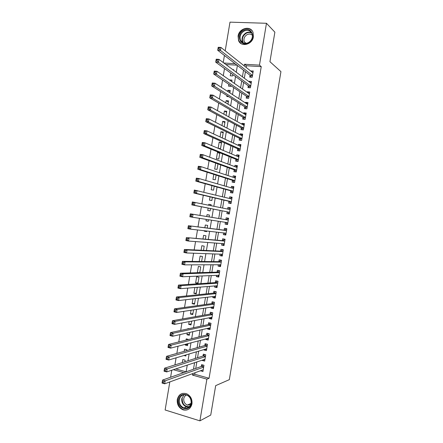 <?xml version="1.0" encoding="UTF-8"?>
<svg xmlns="http://www.w3.org/2000/svg" width="443" height="443" viewBox="0 0 443 443"><rect width="100%" height="100%" fill="white"/><g stroke="black" fill="none" stroke-linecap="round" stroke-linejoin="round"><path stroke-width="0.66" d="M253.435 36.714C252.449 44.649 241.07 47.534 238.561 40.601L238.079 36.093C239.032 28.125 250.638 25.196 253.047 32.433L253.435 36.714M191.963 403.938C190.645 408.839 187.694 410.816 183.103 409.858C178.817 407.953 176.879 404.503 177.278 399.497C178.679 394.403 181.78 392.481 186.569 393.733C190.573 395.754 192.373 399.154 191.963 403.938M225.205 50.801L229.995 22.15L266.476 23.285L274.876 32.173L269.931 61.699L280.945 71.633L229.33 379.657L215.675 385.637L210.746 415.058L199.904 420.85L165.123 409.98L169.813 381.938M170.599 377.248L171.773 370.237M224.496 68.538L223.3 75.692M222.569 80.061L221.35 87.343M220.642 91.585L219.401 98.988M218.715 103.108L217.452 110.639M216.788 114.632L215.503 122.285M214.861 126.155L213.559 133.93M212.933 137.673L211.61 145.57M211.006 149.191L209.661 157.215M209.079 160.709L207.717 168.855M207.152 172.227L205.768 180.495M205.225 183.74L203.819 192.135M203.298 195.252L201.875 203.769M201.371 206.765L199.931 215.398M199.444 218.316L198.004 226.905M197.495 229.945L196.077 238.412M195.551 241.579L194.156 249.918M193.602 253.213L192.229 261.425M191.658 264.842L190.307 272.932M189.715 276.471L188.38 284.434M187.771 288.094L186.459 295.935M185.822 299.723L184.532 307.436M183.878 311.346L182.61 318.932M181.935 322.969L180.689 330.434M179.991 334.587L178.762 341.93M178.047 346.21L176.84 353.42M176.104 357.828L174.919 364.916M223.239 62.546L224.424 55.458M250.035 75.26L249.725 77.104L252.194 77.27L253.252 70.952L250.738 71.052M248.274 85.77L247.964 87.609L250.428 87.797L251.486 81.479L249.021 81.307L248.96 81.673M246.513 96.281L246.208 98.119L248.667 98.324L249.725 92.006L247.26 91.812L247.183 92.294M244.757 106.785L244.447 108.624L246.906 108.845L247.964 102.532L245.505 102.322L245.405 102.914M242.997 117.295L242.692 119.134L245.145 119.372L246.203 113.054L243.744 112.827L243.628 113.535M241.241 127.8L240.931 129.638L243.384 129.893L244.442 123.58L241.983 123.331L241.85 124.156M239.48 138.299L239.17 140.138L241.623 140.414L242.675 134.102L240.228 133.836L240.073 134.772M237.719 148.804L237.415 150.642L239.857 150.936L240.914 144.623L238.467 144.34L238.295 145.387M235.964 159.303L235.654 161.141L238.096 161.451L239.154 155.139L236.712 154.845L236.518 156.008M236.368 171.795L235.587 171.69L236.34 171.956L237.393 165.66L234.951 165.344L234.74 166.618M232.448 180.307L232.143 182.139L234.574 182.488L235.632 176.176L233.195 175.843L232.963 177.233M230.692 190.806L230.382 192.639L232.819 193.004L233.871 186.691L231.44 186.342L231.185 187.843M228.931 201.299L228.627 203.138L231.058 203.514L232.11 197.207L229.679 196.842L229.408 198.458M227.176 211.798L226.871 213.631L229.297 214.03L230.349 207.723L227.923 207.335L227.636 209.068M225.415 222.325L225.11 224.125L227.536 224.54L228.594 218.233L226.168 217.829L225.858 219.667M223.637 232.935L223.355 234.618L225.775 235.05L226.833 228.749L224.407 228.322L224.103 230.161M221.86 243.539L221.6 245.112L224.014 245.56L225.072 239.259L222.652 238.816L222.347 240.654M220.088 254.144L219.844 255.605L222.259 256.071L223.311 249.769L220.896 249.309L220.586 251.148M218.31 264.748L218.083 266.093L220.498 266.581L221.555 260.274L219.141 259.803L218.831 261.636M216.538 275.352L216.328 276.582L218.737 277.085L219.794 270.784L217.386 270.291L217.076 272.124M214.761 285.951L214.573 287.07L216.981 287.59L218.034 281.288L215.63 280.779L215.32 282.612M212.989 296.555L212.817 297.558L215.22 298.095L216.278 291.793L213.869 291.267L213.565 293.1M211.211 307.154L211.062 308.046L213.46 308.599L214.517 302.298L212.114 301.755L211.809 303.588M209.439 317.753L209.306 318.528L211.704 319.104L212.756 312.802L210.359 312.237L210.054 314.076M207.662 328.352L207.551 329.011L209.943 329.603L211.001 323.301L208.603 322.72L208.299 324.558M205.89 338.945L205.796 339.493L208.188 340.102L209.24 333.8L206.853 333.208L206.543 335.041M204.118 349.538L204.046 349.976L206.432 350.601L207.485 344.3L205.098 343.69L204.788 345.523M202.34 360.131L202.29 360.458L204.672 361.1L205.729 354.799L203.343 354.167L203.032 356M184.858 361.765L185.13 360.159L182.809 359.528L182.3 362.573M186.724 350.629L186.863 349.804L184.537 349.189L184.177 351.349M187.771 344.383L185.229 345.047L185.357 344.3M188.585 339.493L186.27 338.845L186.054 340.119M189.488 334.122L186.963 334.709L187.256 332.953M188.812 328.7L187.998 328.501L187.937 328.889M191.204 323.866L188.69 324.365L189.155 321.596M192.921 313.605L190.424 314.015L191.055 310.244M194.638 303.344L192.157 303.671L192.954 298.892M196.354 293.078L193.884 293.321L194.854 287.535M198.071 282.817L195.618 282.977L196.659 276.764L199.001 277.263L197.96 283.481L195.618 282.977M199.787 272.55L197.351 272.628L198.386 266.415L200.734 266.891L199.771 272.644M201.637 261.503L202.468 256.525L200.12 256.065L199.212 261.481M203.503 250.356L204.206 246.153L201.853 245.71L201.094 250.245M205.369 239.209L205.94 235.787L203.586 235.355L202.977 239.004M206.659 231.484L204.278 231.218L204.361 230.731M207.235 228.056L207.678 225.415L205.319 225.005L204.854 227.763M208.376 221.212L206.012 220.863L206.261 219.368M209.102 216.909L209.412 215.043L207.047 214.645L206.737 216.516M211.128 204.782L208.78 204.289L208.636 205.159M208.149 208.083L207.745 210.503L210.104 210.89L210.497 208.542M210.032 196.842L209.478 200.147L211.843 200.518L212.363 197.39M211.909 185.595L211.211 189.787L213.576 190.141L214.229 186.237M213.792 174.348L212.945 179.432L215.315 179.764L216.095 175.085M215.675 163.096L214.678 169.071L217.048 169.387L217.967 163.927M219.722 153.405L217.452 152.492L216.411 158.71L218.787 159.009L219.828 152.78L217.452 152.492M221.445 143.128L219.185 142.125L218.15 148.311M223.167 132.85L220.919 131.765L220.049 136.937M224.883 122.573L222.652 121.399L221.954 125.563M226.606 112.289L224.385 111.032L223.859 114.189M228.328 102.006L226.118 100.666L225.764 102.809M230.044 91.723L227.857 90.294L227.663 91.43M226.971 95.577L226.816 96.519L228.71 96.674M231.767 81.44L229.568 80.05M228.854 84.32L228.549 86.147L230.947 86.33L231.036 85.798M175.76 368.919L186.082 371.815M236.999 65.182L225.886 64.512M183.745 366.278L184.127 366.151M183.939 355.507L185.822 356.017L186.01 354.898M185.229 345.047L187.555 345.656L187.893 343.641M186.963 334.709L189.288 335.296L189.776 332.383M188.69 324.365L191.022 324.935L191.664 321.125M190.424 314.015L192.755 314.574L193.547 309.862M192.157 303.671L194.494 304.214L195.429 298.599M193.884 293.321L196.227 293.847L197.268 287.629L196.31 287.418M197.744 272.705L197.351 272.628M204.278 231.218L206.637 231.639L206.743 231.002M206.012 220.863L208.371 221.262L208.625 219.734M209.412 215.043L207.047 214.645M210.984 205.641L211.145 204.666L208.78 204.289M212.873 194.372L212.042 194.161M218.266 148.361L220.525 148.632L221.566 142.402L219.185 142.125M222.303 137.983L223.305 132.02L220.919 131.765M224.191 126.698L225.038 121.637L222.652 121.399M226.08 115.418L226.777 111.254L224.385 111.032M227.968 104.133L228.516 100.871L226.118 100.666M229.856 92.847L230.255 90.483L227.857 90.294M231.744 81.562L231.994 80.094L229.59 79.928M230.737 73.062L230.282 75.775L232.686 75.941L232.907 74.629M233.633 70.276L233.727 69.706L232.791 69.651M195.025 372.746L194.776 374.257L209.068 378.267L261.254 66.649L246.413 65.752L246.136 67.402M245.416 71.694L244.326 78.228M243.628 82.404L242.515 89.049M241.834 93.108L240.704 99.874M240.04 103.817L238.893 110.695M238.251 114.521L237.077 121.515M236.457 125.225L235.266 132.33M234.668 135.929L233.455 143.15M232.874 146.627L231.645 153.965M231.085 157.326L229.839 164.779M229.291 168.03L228.029 175.594M227.503 178.723L226.218 186.409M225.714 189.421L224.407 197.218M223.92 200.12L222.596 208.033M222.131 210.813L220.791 218.831M220.337 221.544L219.003 229.524M218.526 232.348L217.208 240.217M216.716 243.157L215.42 250.904M214.91 253.961L213.631 261.597M213.1 264.764L211.843 272.284M211.294 275.568L210.054 282.972M209.484 286.372L208.265 293.654M207.678 297.175L206.477 304.341M205.868 307.974L204.688 315.023M204.062 318.772L202.9 325.705M202.252 329.57L201.111 336.387M200.446 340.368L199.322 347.068M198.641 351.161L197.539 357.745M196.83 361.953L195.751 368.421M200.568 370.725L202.916 371.594L203.968 365.298L201.587 364.65L201.283 366.483M236.335 171.967L233.898 171.646L234.209 169.807M266.476 23.285L259.471 65.138L244.536 64.252L244.254 65.907M261.254 66.649L259.471 65.138M209.068 378.267L206.887 379.147L199.904 420.85M192.76 373.571L192.506 375.094L206.887 379.147M243.534 70.238L242.432 76.816M241.728 81.025L240.604 87.725M239.918 91.812L238.783 98.628M238.112 102.599L236.955 109.532M236.307 113.386L235.128 120.435M234.502 124.173L233.306 131.333M232.697 134.954L231.479 142.236M230.897 145.736L229.657 153.134M229.092 156.517L227.835 164.032M227.287 167.299L226.008 174.924M225.481 178.08L224.186 185.822M223.676 188.856L222.364 196.714M221.877 199.632L220.542 207.606M220.071 210.408L218.72 218.493M218.261 221.223L216.915 229.264M216.439 232.11L215.11 240.04M214.617 243.002L213.31 250.81M212.795 253.889L211.505 261.58M210.973 264.776L209.705 272.345M209.151 275.657L207.9 283.116M207.33 286.543L206.1 293.881M205.508 297.425L204.295 304.646M203.686 308.306L202.495 315.41M201.864 319.187L200.696 326.175M200.042 330.068L198.89 336.935M198.22 340.944L197.091 347.7M196.399 351.825L195.291 358.459M194.582 362.701L193.491 369.218M235.061 63.687L223.876 63.017M186.132 371.799L187.251 365.121M187.976 360.774L189.117 353.979M189.82 349.754L190.977 342.838M191.669 338.729L192.843 331.691M193.513 327.704L194.71 320.544M195.357 316.679L196.576 309.397M197.201 305.648L198.442 298.25M199.045 294.617L200.308 287.103M200.895 283.586L202.174 275.95M202.739 272.556L204.04 264.798M204.588 261.525L205.906 253.645M206.432 250.489L207.773 242.493M208.282 239.453L209.639 231.335M210.126 228.416L211.505 220.177M211.975 217.38L213.36 209.102M213.842 206.228L215.204 198.06M215.708 195.07L217.053 187.018M217.574 183.911L218.903 175.976M219.44 172.748L220.747 164.934M221.312 161.584L222.596 153.887M223.178 150.421L224.446 142.845M225.05 139.252L226.295 131.798M226.916 128.082L228.145 120.745M228.787 116.919L229.995 109.698M230.653 105.744L231.844 98.645M232.525 94.575L233.694 87.598M234.391 83.406L235.543 76.539M236.263 72.231L237.393 65.486M173.379 369.7L183.762 372.629M194.776 374.257L192.506 375.094M246.413 65.752L244.536 64.252M202.883 369.883L200.535 370.935M204.926 359.583L202.29 360.458M206.665 349.195L204.046 349.976M208.404 338.812L205.796 339.493M210.143 328.424L207.551 329.011M211.881 318.035L209.306 318.528M213.62 307.641L211.062 308.046M215.364 297.253L212.817 297.558M217.103 286.859L214.573 287.07M218.842 276.471L216.328 276.582M220.581 266.071L218.083 266.093M222.325 255.677L219.844 255.605M224.064 245.284L221.6 245.112M225.803 234.884L223.355 234.618M227.547 224.485L225.11 224.125M228.588 218.249L226.168 217.829M230.332 207.845L227.923 207.335M232.071 197.445L229.679 196.842M233.815 187.04L231.44 186.342M235.554 176.641L233.195 175.843M237.298 166.236L234.951 165.344M239.037 155.831L236.712 154.845M240.782 145.42L238.467 144.34M242.526 135.015L240.228 133.836M244.265 124.605L241.983 123.331M246.009 114.194L243.744 112.827M247.753 103.784L245.505 102.322M249.498 93.373L247.26 91.812M251.242 82.957L249.021 81.307M252.986 72.547L250.782 70.797M163.506 381.761L162.454 381.456L162.254 382.641L163.306 382.951L163.506 381.761L165.178 380.836L164.68 383.81L162.055 383.04L162.553 380.072L165.178 380.836L203.664 367.136M203.221 369.761L164.68 383.81L163.306 382.951M162.454 381.456L162.553 380.072L201.631 366.361L202.894 365.004M162.254 382.641L162.055 383.04M191.332 403.468C190.08 412.688 176.785 408.562 178.634 399.63C179.808 390.493 193.137 394.408 191.332 403.468M179.337 399.669C179.016 403.656 180.561 406.408 183.967 407.942C187.655 408.728 190.03 407.156 191.088 403.219C191.415 399.376 189.964 396.651 186.736 395.045C182.92 394.065 180.456 395.61 179.337 399.669M190.606 404.852L187.356 405.09C184.714 403.894 183.513 401.751 183.762 398.656C184.122 396.845 185.069 395.621 186.603 394.995M182.566 393.401C179.936 394.314 178.313 396.297 177.704 399.348C177.305 404.315 179.232 407.743 183.485 409.625C185.407 410.224 187.212 410.024 188.895 409.039M189.986 403.883L190.761 404.465M248.313 42.977C240.261 47.484 235.538 34.366 243.733 30.406C251.751 25.788 256.63 39.023 248.313 42.977M244.093 31.049C240.566 33.375 239.358 36.42 240.466 40.186C242.16 43.309 244.785 44.139 248.329 42.678C251.823 40.424 253.064 37.417 252.056 33.662C250.367 30.406 247.715 29.537 244.093 31.049M245.511 43.425L244.248 41.753C243.39 38.812 244.331 36.442 247.083 34.643C249.154 33.679 250.943 33.906 252.444 35.324M252.156 30.805C249.763 28.324 246.84 27.881 243.395 29.482C239.015 32.378 237.52 36.165 238.915 40.839L241.175 43.663M204.483 359.428L204.932 359.544M165.494 369.855L164.442 369.556L164.242 370.747L165.294 371.046L165.494 369.855L167.166 368.947L166.668 371.921L164.037 371.173L164.536 368.205L167.166 368.947L205.419 356.637M204.982 359.262L166.668 371.921L165.294 371.046M164.442 369.556L164.536 368.205L203.387 355.89L204.688 354.527M164.242 370.747L164.037 371.173M206.061 348.962L206.676 349.123M167.487 357.944L166.43 357.656L166.23 358.847L167.288 359.135L167.487 357.944L169.154 357.058L168.656 360.032L166.025 359.306L166.518 356.338L169.154 357.058L207.174 346.138M206.737 348.763L168.656 360.032L167.288 359.135M166.43 357.656L166.518 356.338L205.137 345.424L206.482 344.045M166.23 358.847L166.025 359.306M207.634 338.491L208.42 338.701M169.481 346.033L168.423 345.75L168.224 346.941L169.281 347.223L169.481 346.033L171.142 345.169L170.644 348.143L168.008 347.439L168.506 344.471L171.142 345.169L208.935 335.639M208.498 338.264L170.644 348.143L169.281 347.223M168.423 345.75L168.506 344.471L206.892 334.952L208.282 333.562M168.224 346.941L168.008 347.439M209.284 327.986L210.165 328.28M171.469 334.122L170.411 333.85L170.212 335.041L171.269 335.312L171.469 334.122L173.13 333.274L172.632 336.248L169.996 335.567L170.489 332.599L173.13 333.274L210.691 325.14M210.253 327.765L172.632 336.248L171.269 335.312M170.411 333.85L170.489 332.599L208.642 324.486L210.082 323.08M170.212 335.041L169.996 335.567M210.934 317.47L211.915 317.852M173.462 322.205L172.405 321.945L172.205 323.135L173.263 323.396L173.462 322.205L175.118 321.38L174.625 324.354L171.978 323.695L172.477 320.726L175.118 321.38L212.452 314.641M212.014 317.266L174.625 324.354L173.263 323.396M172.405 321.945L172.477 320.726L210.397 314.015L211.887 312.597M172.205 323.135L171.978 323.695M212.585 306.944L213.659 307.425M175.456 310.294L174.392 310.039L174.193 311.23L175.256 311.484L175.456 310.294L177.111 309.485L176.613 312.459L173.966 311.822L174.459 308.854L177.111 309.485L214.207 304.136M213.77 306.761L176.613 312.459L175.256 311.484M174.392 310.039L174.459 308.854L212.147 303.538L213.692 302.109M174.193 311.23L173.966 311.822M214.24 296.406L215.403 296.998M177.449 298.377L176.386 298.128L176.187 299.318L177.25 299.568L177.449 298.377L179.099 297.591L178.601 300.564L175.949 299.95L176.447 296.982L179.099 297.591L215.968 293.631M215.531 296.256L178.601 300.564L177.25 299.568M176.386 298.128L176.447 296.982L213.903 293.067L215.503 291.621M176.187 299.318L175.949 299.95M215.891 285.862L217.148 286.571M217.519 281.178L218.022 281.36M179.443 286.455L178.379 286.222L178.18 287.413L179.243 287.651L179.443 286.455L181.087 285.691L180.589 288.664L177.936 288.072L178.435 285.104L181.087 285.691L217.729 283.127M217.286 285.752L180.589 288.664L179.243 287.651M178.379 286.222L178.435 285.104L215.658 282.59L217.253 281.194M178.18 287.413L177.936 288.072M217.546 275.308L218.897 276.144M219.662 270.756L218.997 270.773L219.767 270.928M181.436 274.538L180.367 274.311L180.168 275.502L181.237 275.729L181.436 274.538L183.081 273.791L182.582 276.764L179.924 276.199L180.417 273.226L183.081 273.791L219.484 272.622M219.047 275.247L182.582 276.764L181.237 275.729M180.367 274.311L180.417 273.226L217.408 272.118L218.997 270.773M180.168 275.502L179.924 276.199M219.207 264.748L219.872 265.562L220.642 265.711M221.539 260.357L220.741 260.346L221.517 260.501M183.43 262.616L182.361 262.4L182.162 263.591L183.23 263.806L183.43 262.616L185.069 261.891L184.57 264.864L181.907 264.316L182.405 261.348L185.069 261.891L221.245 262.112M220.808 264.742L184.57 264.864L183.23 263.806M182.361 262.4L182.405 261.348L219.163 261.641L220.741 260.346M182.162 263.591L181.907 264.316M220.863 254.171L221.616 255.135L222.386 255.284M223.278 249.963L222.491 249.918L223.261 250.068M185.423 250.694L184.354 250.483L184.155 251.679L185.224 251.884L185.423 250.694L187.062 249.985L186.564 252.964L183.895 252.438L184.393 249.47L187.062 249.985L223.006 251.607M222.563 254.238L186.564 252.964L185.224 251.884M184.354 250.483L184.393 249.47L220.919 251.159L222.491 249.918M184.155 251.679L183.895 252.438M222.524 243.589L223.361 244.708L224.136 244.852M225.022 239.563L224.236 239.491L225.011 239.635M187.417 238.771L186.348 238.572L186.149 239.763L187.217 239.962L187.417 238.771L189.05 238.085L188.552 241.058L185.883 240.56L186.381 237.586L224.762 241.097M224.324 243.722L188.552 241.058L187.217 239.962M186.348 238.572L186.381 237.586L222.674 240.682L224.236 239.491M186.149 239.763L185.883 240.56M224.186 232.996L225.11 234.281L225.88 234.419M226.761 229.164L225.98 229.064L226.755 229.197M189.41 226.844L188.341 226.655L188.142 227.846L189.211 228.04L189.41 226.844L191.044 226.179L190.545 229.153L187.871 228.677L188.369 225.703L226.523 230.587M226.085 233.212L190.545 229.153L189.211 228.04M188.341 226.655L188.369 225.703L224.429 230.199L225.98 229.064M188.142 227.846L187.871 228.677M227.829 222.774L225.88 222.441L226.855 223.848L227.63 223.981M190.329 214.739L190.13 215.929L191.204 216.112L191.404 214.916L190.329 214.739L190.352 213.819L193.032 214.268L192.533 217.247L189.859 216.793L190.352 213.819L226.185 219.722L227.73 218.637L228.505 218.764M191.404 214.916L193.032 214.268L228.283 220.077M227.846 222.702L192.533 217.247L191.204 216.112M190.13 215.929L189.859 216.793M228.599 213.421L229.374 213.548L228.599 213.421L227.497 211.859L191.847 204.904L192.34 201.936L230.044 209.561M228.134 209.168L229.474 208.204L230.249 208.326M193.403 202.988L195.025 202.362L194.527 205.336L191.847 204.904L192.124 204.013L193.203 204.184L193.403 202.988L192.323 202.816L192.124 204.013M227.497 211.859L194.527 205.336L193.203 204.184M192.34 201.936L192.323 202.816M231.113 203.165L230.349 202.988L231.124 203.11M230.011 198.608L231.218 197.772L231.999 197.894M230.349 202.988L229.252 201.377L193.835 193.021L194.327 190.047L231.805 199.045M195.396 191.06L197.019 190.451L196.52 193.43L193.835 193.021L194.117 192.09L195.197 192.251L195.396 191.06L194.316 190.9L194.117 192.09M231.362 201.676L196.52 193.43L195.197 192.251M194.327 190.047L194.316 190.9M232.857 192.766L232.093 192.555L232.868 192.672M231.894 188.048L232.968 187.339L233.743 187.455M232.093 192.555L231.008 190.889L195.823 181.132L196.315 178.158L199.007 178.54L233.483 188.508M197.39 179.127L199.007 178.54L198.508 181.519L195.823 181.132L196.111 180.168L197.19 180.323L197.39 179.127L196.31 178.978L196.111 180.168M233.123 191.16L198.508 181.519L197.19 180.323M196.315 178.158L196.31 178.978M234.596 182.361L233.838 182.123L234.618 182.234M233.771 177.499L234.712 176.907L235.493 177.012M233.838 182.123L232.763 180.406L197.811 169.243L198.303 166.269L201 166.629L235.327 178.02M199.389 167.199L201 166.629L200.502 169.608L197.811 169.243L198.104 168.246L199.184 168.39L199.389 167.199L198.303 167.05L198.104 168.246M234.884 180.644L200.502 169.608L199.184 168.39M198.303 166.269L198.303 167.05M235.643 166.961L236.462 166.474L237.243 166.574M235.587 171.69L234.519 169.918L199.799 157.348L200.297 154.374L202.994 154.712L237.088 167.498M201.382 155.266L202.994 154.712L202.495 157.691L199.799 157.348L200.103 156.318L201.183 156.457L201.382 155.266L200.302 155.128L200.103 156.318M236.645 170.129L202.495 157.691L201.183 156.457M200.297 154.374L200.302 155.128M237.708 161.402L238.112 161.352M237.52 156.423L238.987 156.13M237.332 161.252L236.274 159.43L201.786 145.459L202.285 142.485L204.987 142.796L238.849 156.983M203.376 143.327L204.987 142.796L204.489 145.775L201.786 145.459L202.097 144.396L203.176 144.523L203.376 143.327L202.296 143.2L202.097 144.396M238.406 159.613L204.489 145.775L203.176 144.523M202.285 142.485L202.296 143.2M239.154 150.847L239.862 150.908M239.392 145.902L240.737 145.686M239.082 150.819L238.029 148.942L203.774 133.564L204.273 130.591L206.981 130.879L240.61 146.461M205.375 131.394L206.981 130.879L206.482 133.858L203.774 133.564L204.09 132.468L205.175 132.584L205.375 131.394L204.289 131.272L204.09 132.468M240.167 149.092L206.482 133.858L205.175 132.584M204.273 130.591L204.289 131.272M241.263 135.381L242.487 135.242M240.798 140.32L239.785 138.454L205.762 121.67L206.261 118.691L208.974 118.962L242.371 135.94M207.368 119.455L208.974 118.962L208.476 121.941L205.762 121.67L206.084 120.54L207.169 120.646L207.368 119.455L206.283 119.344L206.084 120.54M241.928 138.57L208.476 121.941L207.169 120.646M206.261 118.691L206.283 119.344M243.135 124.871L244.237 124.799M242.509 129.799L241.546 127.961L207.756 109.77L208.249 106.796L210.968 107.045L244.132 125.419M209.367 107.516L210.968 107.045L210.469 110.025L207.756 109.77L208.077 108.607L209.168 108.707L209.367 107.516L208.282 107.416L208.077 108.607M243.689 128.049L210.469 110.025L209.168 108.707M208.249 106.796L208.282 107.416M245.007 114.366L245.981 114.355M244.22 119.278L243.301 117.473L209.744 97.87L210.242 94.896L212.961 95.123L245.893 114.898M211.366 95.572L212.961 95.123L212.463 98.102L209.744 97.87L210.076 96.674L211.167 96.768L211.366 95.572L210.275 95.483L210.076 96.674M245.45 117.528L212.463 98.102L211.167 96.768M210.242 94.896L210.275 95.483M246.873 103.867L247.731 103.906M245.931 108.757L245.057 106.979L211.732 85.975L212.23 82.996L214.955 83.201L247.654 104.376M213.36 83.633L214.955 83.201L214.456 86.18L211.732 85.975L212.07 84.74L213.161 84.823L213.36 83.633L212.269 83.55L212.07 84.74M247.216 107.007L214.456 86.18L213.161 84.823M212.23 82.996L212.269 83.55M248.772 93.401L249.481 93.456M247.648 98.235L246.812 96.48L213.725 74.07L214.224 71.096L216.948 71.273L249.415 93.85M215.359 71.688L216.948 71.273L216.45 74.258L213.725 74.07L214.069 72.807L215.16 72.879L215.359 71.688L214.268 71.616L214.069 72.807M248.977 96.48L216.45 74.258L215.16 72.879M214.224 71.096L214.268 71.616M250.705 82.974L251.231 83.007M249.37 87.714L248.573 85.986L215.713 62.17L216.212 59.19L218.942 59.351L251.181 83.323M217.358 59.739L218.942 59.351L218.443 62.33L215.713 62.17L216.062 60.874L217.159 60.935L217.358 59.739L216.262 59.678L216.062 60.874M250.738 85.953L218.443 62.33L217.159 60.935M216.212 59.19L216.262 59.678M252.615 72.536L252.981 72.558M251.092 77.193L250.328 75.493L217.707 50.264L218.205 47.29L220.935 47.423L252.942 72.796M219.357 47.794L220.935 47.423L220.437 50.402L217.707 50.264L218.061 48.935L219.152 48.99L219.357 47.794L218.261 47.739L218.061 48.935M252.499 75.426L220.437 50.402L219.152 48.99M218.205 47.29L218.261 47.739M203.697 366.926L201.631 366.361M203.725 366.749L201.809 366.223M189 407.017L186.387 406.818C182.998 405.301 181.464 402.565 181.785 398.611L184.017 394.713M182.2 398.573C182.2 403.994 184.598 406.691 189.399 406.646M242.952 42.866L242.443 41.93C241.335 38.187 242.537 35.163 246.042 32.865C247.997 31.896 249.846 31.857 251.602 32.749M251.862 33.231C250.134 32.25 248.274 32.25 246.291 33.225C242.41 35.972 241.457 39.255 243.44 43.082M205.452 356.443L203.387 355.89M205.48 356.277L203.564 355.762M207.208 345.961L205.137 345.424M207.235 345.8L205.314 345.302M208.963 335.473L206.892 334.952M208.991 335.323L207.064 334.836M210.718 324.99L208.642 324.486M210.741 324.841L208.819 324.376M212.474 314.502L210.397 314.015M212.496 314.364L210.569 313.91M214.229 304.014L212.147 303.538M214.251 303.881L212.319 303.444M215.985 293.526L213.903 293.067M216.007 293.399L214.074 292.973M217.74 283.038L215.658 282.59M217.762 282.916L215.824 282.507M219.501 272.545L217.408 272.118M219.518 272.434L217.579 272.035M221.256 262.051L219.163 261.641M221.273 261.946L219.329 261.564M223.012 251.558L220.919 251.159M223.028 251.463L221.085 251.092M224.767 241.064L222.674 240.682M224.784 240.975L222.84 240.621M226.074 233.262L225.315 233.129M226.528 230.57L224.429 230.199M226.539 230.487L224.59 230.144M228.283 220.071L226.185 219.722M226.318 219.689L228.295 220.016L226.345 219.667M229.59 212.28L227.636 211.964M229.125 209.373L228.793 209.306M231.346 201.792L229.391 201.487M231.357 201.703L229.252 201.377M233.101 191.298L231.146 191.011M233.118 191.204L231.008 190.889M234.856 180.805L232.896 180.528M234.873 180.7L232.763 180.406M236.617 170.306L234.652 170.046M236.634 170.201L234.519 169.918M238.373 159.812L236.407 159.569M238.395 159.696L236.274 159.43M240.128 149.313L238.162 149.081M240.15 149.191L238.029 148.942M241.889 138.82L239.918 138.598M241.911 138.687L239.785 138.454M243.644 128.32L241.673 128.116M243.667 128.182L241.546 127.961M245.405 117.816L243.428 117.628M245.428 117.672L243.301 117.473M247.161 107.317L245.184 107.14M247.188 107.167L245.057 106.979M248.922 96.812L246.939 96.652M248.949 96.657L246.812 96.48M250.677 86.313L248.695 86.163M250.705 86.147L248.573 85.986M252.438 75.808L250.45 75.67M252.466 75.631L250.328 75.493M203.702 366.898L201.67 366.344M187.356 405.09L191.06 403.385M189.045 406.984L186.387 406.818L183.967 407.942M186.675 408.13L188.945 407.062M244.248 41.753L246.081 43.381M242.986 42.882L240.466 40.186M205.458 356.41L203.431 355.873M207.213 345.922L205.192 345.402M208.969 335.434L206.953 334.93M210.724 324.946L208.714 324.459M212.479 314.458L210.475 313.982M214.24 303.964L212.23 303.51M215.996 293.476L213.991 293.033M217.751 282.983L215.752 282.556M219.506 272.489L217.513 272.085M221.262 261.996L219.274 261.603M223.023 251.502L221.035 251.126M224.778 241.009L222.796 240.649M226.534 230.515L224.557 230.166"/></g></svg>
